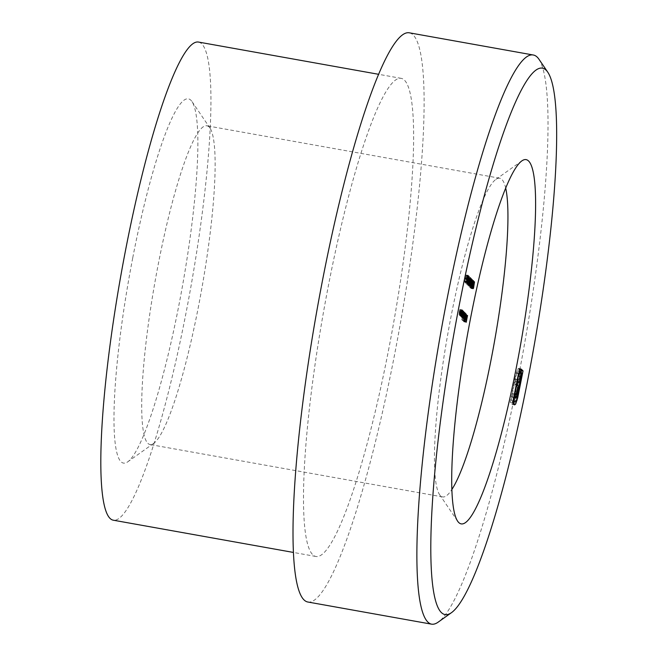 <?xml version="1.0" encoding="UTF-8"?>
<svg xmlns="http://www.w3.org/2000/svg" width="657" height="657" viewBox="0 0 657 657"><rect width="100%" height="100%" fill="white"/><g stroke="black" fill="none" stroke-linecap="round" stroke-linejoin="round"><path stroke-width="0.49" stroke-dasharray="3.29 2.46" d="M132.714 257.987A185.019 27.027 100.1 0 0 127.573 461.953A185.019 27.027 100.1 0 0 182.49 285.885A185.019 27.027 100.1 0 0 192.066 101.704A185.019 27.027 100.1 0 0 132.714 257.987M198.677 42.097A242.835 35.47 -79.9 0 1 186.301 311.5A242.835 35.47 -79.9 0 1 113.094 520.155M388.993 347.791A242.835 35.47 -79.9 0 1 315.779 556.446A242.835 35.47 -79.9 0 1 323.655 311.163A242.835 35.47 -79.9 0 1 401.37 78.38A242.835 35.47 -79.9 0 1 388.993 347.791M409.516 32.85A289.088 42.229 -79.9 0 1 394.783 353.573A289.088 42.229 -79.9 0 1 307.632 601.976M538.962 59.245A289.088 42.229 -79.9 0 1 518.644 375.747A289.088 42.229 -79.9 0 1 438.194 622.13M198.685 305.406A161.885 23.652 -79.9 0 1 153.631 443.385A161.885 23.652 -79.9 0 1 149.878 444.51A161.885 23.652 -79.9 0 1 158.132 264.911A161.885 23.652 -79.9 0 1 206.939 125.807A161.885 23.652 -79.9 0 1 210.059 128.164A161.885 23.652 -79.9 0 1 198.685 305.406M505.734 188.255A161.885 23.652 100.1 0 0 499.706 178.219A161.885 23.652 100.1 0 0 495.961 179.345A161.885 23.652 100.1 0 0 447.902 333.403A161.885 23.652 100.1 0 0 439.525 494.565A161.885 23.652 100.1 0 0 442.654 496.93A161.885 23.652 100.1 0 0 451.778 489.605M513.396 403.685L512.32 404.49L514.579 404.893M514.776 404.999L512.32 404.49L510.317 402.486L512.575 402.889M510.317 402.486L514.891 378.99L517.141 379.393M514.891 378.99L516.238 373.266L518.488 373.669M516.238 373.266L517.609 369.497L519.859 369.899M517.609 369.497L518.25 368.552L520.673 368.832M520.5 368.963L518.25 368.552L520.393 369.062M519.112 368.823L518.57 371.616L520.82 372.026M518.57 371.616L520.492 371.69M518.562 373.439L516.87 373.135L518.086 371.205L519.219 371.41M516.87 373.135L515.244 379.352L517.084 379.68M515.244 379.352L511.22 400.056L513.06 400.384M511.22 400.056L512.813 401.649M512.862 401.698L514.242 399.793L516.492 400.195M514.242 399.793L515.86 393.633L518.11 394.036M515.86 393.633L519.884 372.93L522.134 373.332M519.884 372.93L519.391 372.445L521.067 372.741M519.391 372.445L516.197 388.887L517.872 389.19M516.197 388.887L515.236 393.313L516.788 393.584M515.236 393.313L514.365 396.245L514.833 396.327M514.365 396.245L513.585 397.74L514.907 397.97M514.579 397.649L512.329 397.247L515.121 398.191M512.329 397.247L513.035 393.617L515.285 394.019M513.035 393.617L515.187 394.512M516.772 393.633L514.521 393.231L513.659 394.241L516.312 394.578M514.521 393.231L515.039 391.473L517.289 391.876M515.039 391.473L515.581 388.977L517.839 389.379M515.581 388.977L516.23 385.651L518.48 386.053M516.23 385.651L514.85 384.271L517.1 384.673M514.85 384.271L515.548 380.699L517.798 381.101M515.548 380.699L517.585 382.193M516.928 382.078L518.899 371.944L521.149 372.347M521.683 369.554L519.432 369.144L518.89 371.936L521.141 372.347M519.432 369.144L521.477 370.622M520.779 370.499L516.213 393.995L518.053 394.323M516.213 393.995L514.751 400.072L516.427 400.376M514.751 400.072L514.127 401.977M465.296 315.081L463.973 321.856L463.555 321.437L465.213 315.007L467.456 315.467M463.973 321.856L466.232 322.258M463.555 321.437L465.805 321.84M463.686 320.739L465.944 321.142M464.031 321.084L465.887 321.413M464.442 318.998L466.692 319.401M464.097 318.653L466.347 319.056M464.228 317.963L466.478 318.366M464.573 318.308L466.429 318.637M465.213 315.007L467.472 315.409M467.8 283.553L465.493 283.118L465.361 281.401L465.632 282.428L466.569 279.981L466.725 276.671L466.125 279.389L465.756 279.028L466.864 275.981L466.651 280.03L465.493 283.118L467.743 283.52M465.361 281.401L467.612 281.804M465.526 280.974L467.776 281.377M466.569 279.981L468.819 280.383M468.926 277.04L466.667 276.638L468.975 277.073M465.969 278.412L468.137 278.798M466.256 278.699L468.088 279.028M466.125 279.389L468.375 279.8M465.756 279.028L468.006 279.43M469.049 276.351L466.798 275.94L468.983 276.359M466.987 277.64L469.106 278.018M466.651 280.03L468.819 280.416M467.308 279.332L467.176 280.022L466.971 278.995L469.172 279.66M467.176 280.022L469.427 280.424M466.84 279.693L469.09 280.096M466.971 278.995L469.221 279.397M466.659 284.284L468.137 277.254L466.659 284.284L468.917 284.695M466.675 283.857L468.926 284.259M467.439 281.352L469.599 281.738L467.439 281.352M467.464 279.061L469.714 279.463L467.554 279.102L467.513 280.662L468.006 277.944L467.554 279.102M470.355 277.64L468.104 277.238L470.322 277.648M468.006 279.586L470.166 279.972M467.932 279.48L470.182 279.882M467.768 284.358L468.737 278.059L467.636 284.218L469.771 284.711M467.579 284.998L469.837 285.401M467.423 284.834L469.673 285.237M468.737 278.059L470.987 278.461M468.819 278.141L470.979 278.527M467.636 284.218L469.796 284.604M470.075 279.397L468.72 286.132L469.435 280.202L467.981 285.401L469.18 278.502L468.4 283.545L469.656 278.979L469.041 284.202L470.075 279.397L472.326 279.8M470.149 279.471L472.317 279.857M470.962 286.526L468.712 286.123L470.97 286.542M469.435 280.202L471.578 280.588M467.989 285.409L470.248 285.811L467.981 285.401M469.18 278.502L471.439 278.913M469.262 278.584L471.422 278.97M468.4 283.545L470.56 283.931M471.907 279.397L469.673 278.995L471.915 279.381M469.041 284.202L471.2 284.588M470.149 282.165L470.01 282.863L469.812 281.837L472.013 282.502M470.01 282.863L472.268 283.266M469.681 282.526L471.931 282.929M469.812 281.837L472.063 282.239M470.601 283.964L469.615 287.232L470.01 283.372L470.995 280.112L473.188 280.506L470.97 280.096L470.601 283.964L472.761 284.35M471.898 287.659L469.64 287.257L471.866 287.635M470.01 283.372L472.26 283.775M472.868 281.163L470.864 280.802L469.771 286.551L470.839 280.794L473.114 281.204M470.084 283.454L472.243 283.84M470.445 281.779L472.597 282.165M472.679 287.602L470.42 287.199L470.905 285.82L470.256 287.873L471.603 281.754L471.332 280.654L471.923 281.245L470.396 287.183L472.432 287.552M470.905 285.82L473.155 286.23M470.979 285.902L473.139 286.288M472.547 288.3L470.297 287.897L472.506 288.283M471.603 281.754L473.853 282.157M471.2 281.352L473.451 281.754M471.332 280.654L473.582 281.056M471.923 281.245L473.492 281.525M471.044 283.709L473.163 284.095M466.601 315.163L464.318 314.744L463.908 315.565L464.458 314.145L463.456 319.261L464.318 314.744L466.306 315.105M463.908 315.565L466.166 315.968M463.899 315.212L466.15 315.615M466.659 314.514L464.409 314.112L466.61 314.531M464.277 317.011L465.797 317.282M465.706 319.672L463.456 319.261L463.883 318.588L465.977 318.965M463.39 318.037L465.641 318.44M463.653 316.247L465.912 316.649M464.228 316.814L465.829 317.101M464.097 317.413L463.62 316.937L463.571 318.653L464.097 317.413L466.347 317.816M465.608 319.015L463.826 318.349L466.076 318.752M463.62 316.937L465.788 317.323M463.965 313.759L462.618 320.706L463.891 313.676L466.133 314.145M462.618 320.706L464.869 321.109M462.536 320.632L464.795 321.035M463.891 313.676L466.142 314.079M461.789 319.885L463.062 312.855L463.251 316.009L462.421 318.226L462.364 316.929L461.789 319.885L464.047 320.288M461.715 319.803L463.965 320.205M463.062 312.855L465.32 313.258M463.144 312.937L465.304 313.323M465.583 313.496L463.423 313.11L462.98 313.791L465.14 314.177M463.251 316.009L465.411 316.403M464.713 318.653L462.462 318.251L464.671 318.629M462.364 316.929L464.532 317.315M465.271 314.062L463.3 313.709L462.536 317.618L463.267 313.693L465.517 314.095M462.668 315.401L464.828 315.787M463.177 315.927L465.427 316.329M462.889 312.675L461.928 317.627L461.641 316.025L461.173 316.986L461.937 311.73L461.304 316.395L462.454 312.247L461.74 316.822L462.807 312.601L465.049 313.069M461.928 317.627L464.179 318.029M461.846 317.553L464.097 317.955M462.011 316.69L464.154 317.076M461.649 317.438L463.809 317.66M461.641 316.025L463.809 316.411M463.456 317.405L461.173 316.986L463.431 317.388M461.937 311.73L464.195 312.132M462.019 311.812L464.179 312.198M462.372 312.165L464.63 312.568M462.454 312.247L464.614 312.633M462.807 312.601L465.057 313.003M471.274 287.856L472.252 281.566L471.143 287.725L473.286 288.218M471.094 288.505L473.344 288.908M470.929 288.341L473.18 288.743M472.252 281.566L474.502 281.968M472.326 281.639L474.485 282.034M471.143 287.725L473.303 288.111M460.204 309.997L459.243 314.949L459.645 309.439L459.038 314.12L460.122 309.915L462.364 310.383M459.243 314.949L461.493 315.352M459.161 314.867L461.411 315.27M459.333 313.98L461.46 314.358M461.189 315.138L458.906 314.719L461.157 315.122M459.645 309.439L461.896 309.841M459.719 309.521L461.887 309.907M459.062 312.987L461.222 313.373M459.506 313.028L461.756 313.43M460.122 309.915L462.38 310.318M460.935 310.728L459.974 315.68L460.385 310.178L459.769 314.859L460.861 310.654L463.103 311.114M459.974 315.68L462.224 316.083M459.9 315.606L462.15 316.009M460.072 314.711L462.2 315.089M461.928 315.877L459.637 315.45L461.887 315.853M460.385 310.178L462.635 310.58M460.458 310.252L462.618 310.638M459.793 313.718L461.961 314.103M460.245 313.759L462.495 314.161M460.861 310.654L463.111 311.057M460.228 315.935L461.115 310.909L461.304 314.062L460.228 315.935L462.487 316.346M460.155 315.861L462.405 316.263M461.115 310.909L463.366 311.311M461.198 310.983L463.357 311.377M463.637 311.549L461.469 311.155L461.025 311.845L463.193 312.231M461.304 314.062L463.464 314.457M462.766 316.707L460.516 316.304L462.725 316.682M460.409 315.023L462.569 315.409M463.325 312.116L461.345 311.763L460.59 315.672L461.313 311.747L463.604 312.165M460.713 313.455L462.873 313.841M461.222 313.98L463.472 314.383M466.224 275.546L464.901 282.321L465.361 279.463L464.918 279.02L464.302 281.722L465.616 274.946L465.057 278.322L465.501 278.773L466.142 275.472L468.384 275.932M464.901 282.321L467.152 282.724M464.828 282.247L467.078 282.65M465.361 279.463L467.62 279.866M464.918 279.02L467.078 279.406M464.376 281.804L466.634 282.206M464.302 281.722L466.552 282.124M465.616 274.946L467.874 275.349M465.698 275.02L467.858 275.414M465.057 278.322L467.217 278.716M465.501 278.773L467.152 279.061M466.142 275.472L468.392 275.874M515.507 397.255L517.305 397.584M467.521 281.451L469.665 281.837M470.519 283.89L472.769 284.292M471.036 283.348L473.286 283.75M461.419 314.416L463.67 314.818M461.493 314.498L463.661 314.884M462.002 314.095L464.253 314.498M461.961 314.76L464.121 315.146M462.405 314.687L464.655 315.089M459.153 311.968L461.403 312.371M459.268 311.845L461.436 312.231M459.777 311.705L462.027 312.116M459.892 312.699L462.142 313.11M460.007 312.584L462.167 312.97M460.508 312.445L462.766 312.847M401.37 78.38L378.81 74.34M315.779 556.446L293.227 552.406M499.706 178.219L206.939 125.807M442.654 496.93L149.878 444.51M210.059 128.164L192.066 101.704M153.631 443.385L127.573 461.953M439.525 494.565L457.527 521.026M495.961 179.345L522.019 160.776M520.87 368.799L518.619 368.396M515.367 398.339L513.117 397.937M515.178 394.57L513.782 394.315M469.64 281.754L467.382 281.352M465.756 319.688L463.505 319.286M465.854 319.072L463.604 318.67M465.632 313.488L463.374 313.077M463.678 311.533L461.428 311.131"/><path stroke-width="0.99" d="M462.487 316.346L463.366 311.311L463.555 314.465L462.487 316.346M463.193 312.231L463.637 311.549M462.454 310.4L461.493 315.352L461.403 312.371L461.978 309.923L461.313 314.539L462.364 310.383M465.14 313.077L464.179 318.029L463.891 316.428L463.431 317.388L463.67 314.818L464.269 312.215L463.587 316.805L464.704 312.65L464.023 317.241L465.049 313.069M466.224 314.161L464.869 321.109L466.133 314.145M472.646 287.585L473.853 282.157L473.582 281.056L474.173 281.648L472.646 287.585M472.399 282.567L472.268 283.266L472.013 282.502M470.018 284.76L470.987 278.461L469.771 284.711M469.558 279.734L469.427 280.424L469.172 279.66M467.546 315.483L466.232 322.258L465.805 321.84L467.456 315.467M528.458 376.321A277.525 40.545 100.1 0 0 547.963 72.475A277.525 40.545 100.1 0 0 453.79 334.462A277.525 40.545 100.1 0 0 451.219 612.841A277.525 40.545 100.1 0 0 528.458 376.321M516.87 364.75A185.019 27.027 -79.9 0 1 457.527 521.026A185.019 27.027 -79.9 0 1 467.094 336.844A185.019 27.027 -79.9 0 1 522.019 160.776A185.019 27.027 -79.9 0 1 516.87 364.75M520.492 371.69L519.12 373.537L517.494 379.754L513.47 400.458L515.121 402.1L516.492 400.195L518.11 394.036L522.134 373.332L521.642 372.848L517.486 393.715L515.835 398.142L514.579 397.649L515.285 394.019L516.312 394.578L517.839 389.379L518.48 386.053L517.1 384.673L517.798 381.101L519.178 382.481L521.683 369.554L523.038 370.901L517.757 397.657L515.646 404.088L514.579 404.893L512.575 402.889L518.488 373.669L520.5 368.963L521.362 369.234L520.82 372.026L519.219 371.41M515.121 402.1L512.862 401.698L515.121 402.1M514.907 397.97L515.835 398.142L515.121 398.191M515.187 394.512L516.312 394.578M468.975 277.073L468.375 279.8L468.006 279.43L469.114 276.383L468.901 280.432L467.743 283.52L467.612 281.804L467.924 282.855L468.819 280.383L468.63 276.991M469.771 281.861L468.926 284.259L470.396 277.656L469.665 281.837M472.326 279.8L470.97 286.542L471.685 280.613L470.231 285.803L471.439 278.913L470.65 283.947L471.931 279.397L471.291 284.604L472.326 279.8M473.254 280.514L471.866 287.635L473.254 280.514M466.601 315.163L465.706 319.672L466.536 315.146M465.977 318.965L465.706 319.672M464.047 320.288L465.32 313.258L465.501 316.419L464.671 318.629L464.622 317.331L464.047 320.288M465.14 314.177L465.583 313.496M473.533 288.259L474.502 281.968L473.286 288.218M463.193 311.131L462.224 316.083L462.142 313.11L462.709 310.654L462.052 315.27L463.103 311.114M468.474 275.948L467.152 282.724L467.62 279.866L467.168 279.422L466.552 282.124L467.874 275.349L467.308 278.724L467.751 279.176L468.384 275.932M293.227 552.406L113.094 520.155A242.835 35.47 -79.9 0 1 120.97 274.872A242.835 35.47 -79.9 0 1 198.677 42.097L378.81 74.34M451.219 612.841L438.194 622.13A289.088 42.229 -79.9 0 1 431.493 624.15L307.632 601.976A289.088 42.229 -79.9 0 1 317.002 309.973A289.088 42.229 -79.9 0 1 409.516 32.85L533.385 55.024A289.088 42.229 -79.9 0 1 538.962 59.245L547.963 72.475M431.493 624.15A289.088 42.229 -79.9 0 1 440.872 332.146A289.088 42.229 -79.9 0 1 533.385 55.024M451.778 489.605A161.885 23.652 100.1 0 0 491.452 357.819A161.885 23.652 100.1 0 0 505.734 188.255M514.127 401.977L513.396 403.685L515.646 404.088M520.393 369.062L521.362 369.234M518.562 373.439L519.12 373.537M517.084 379.68L517.494 379.754M513.06 400.384L513.47 400.458M521.067 372.741L521.642 372.848M517.872 389.19L518.447 389.289M516.788 393.584L517.486 393.715M514.833 396.327L516.624 396.647M517.585 382.193L519.178 382.481M521.477 370.622L523.038 370.901M518.053 394.323L518.463 394.397M516.427 400.376L517.01 400.483M468.088 279.028L468.515 279.102M469.714 279.488L469.509 281.024M469.517 281.007L470.182 279.882L470.001 278.297M470.256 278.354L469.804 279.504M472.243 283.84L472.022 286.953L473.073 281.196M472.597 282.165L472.334 283.857M473.114 281.204L472.703 282.182M473.492 281.525L474.173 281.648M465.797 317.282L466.536 317.413M465.829 317.101L466.478 317.216M466.347 317.816L465.87 317.339L465.821 319.056L466.347 317.816M464.828 315.787L464.828 318.037L465.484 314.103M465.55 314.112L464.918 315.803M462.873 313.841L462.627 316.05M462.627 316.033L463.472 314.383L463.538 312.157M463.604 312.165L462.963 313.857M467.152 279.061L467.751 279.176M517.305 397.584L517.757 397.657M516.032 394.717L515.178 394.57"/></g></svg>
